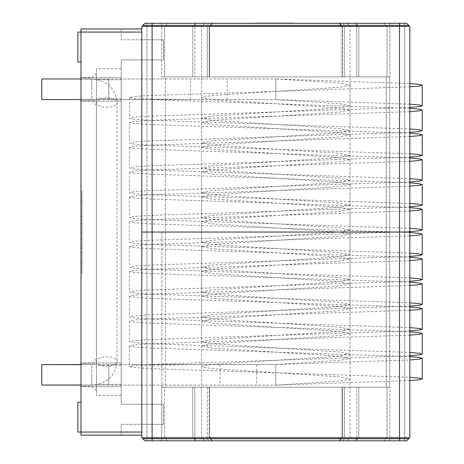 <?xml version="1.0" encoding="UTF-8"?>
<svg xmlns="http://www.w3.org/2000/svg" width="464" height="464" viewBox="0 0 464 464"><rect width="100%" height="100%" fill="white"/><g stroke="black" fill="none" stroke-linecap="round" stroke-linejoin="round"><path stroke-width="0.35" stroke-dasharray="2.32 1.74" d="M121.185 98.733L121.185 395.444L121.185 98.733L96.442 98.733L96.442 68.66L96.442 395.444L96.442 98.733M163.45 404.202L163.45 424.305L163.45 404.202L141.798 404.202L141.798 424.305L141.798 59.897L163.45 59.897L141.798 59.897L163.45 59.897L163.45 39.8L141.798 39.8L163.45 39.8L163.45 59.897L163.45 39.8L163.45 59.897L121.185 59.897L121.185 404.202L121.185 59.897L141.798 59.897L141.798 404.202L163.45 404.202L163.45 424.305L141.798 424.305L141.798 435.128L141.798 424.305L163.45 424.305L163.45 404.202L121.185 404.202L163.45 404.202M141.798 39.8L121.185 39.8L121.185 28.971L121.185 39.8L163.45 39.8L141.798 39.8L141.798 28.971L141.798 59.897L141.798 39.8M80.98 190.82L80.98 273.284L80.98 190.82L82.012 190.82L82.012 273.284L80.98 273.284L82.012 273.284L82.012 190.82L80.98 190.82M80.98 77.424L80.98 101.135L80.98 77.424L121.185 77.424L121.185 101.135L121.185 77.424L80.98 77.424M80.98 386.68L80.98 362.97L80.98 386.68L121.185 386.68L121.185 362.97L121.185 386.68L80.98 386.68M141.798 28.971L141.798 232.052L141.798 26.396L141.798 232.052L165.317 232.052L141.798 232.052L152.111 232.052L141.798 232.052L146.955 232.052L141.798 232.052L141.798 435.128L80.98 435.128L80.98 28.971L141.798 28.971L121.185 28.971L141.798 28.971L141.798 32.068L80.98 32.068L80.98 61.961L80.98 32.068L77.888 32.068L77.888 61.961L77.888 32.068L80.98 32.068L77.888 32.068L77.888 61.961L80.98 61.961M141.798 435.128L121.185 435.128L141.798 435.128L141.798 432.036L80.98 432.036L80.98 402.143L80.98 432.036L77.888 432.036L77.888 402.143L77.888 432.036L80.98 432.036L77.888 432.036L77.888 402.143L80.98 402.143M80.98 374.825L80.98 386.164L80.98 374.825M80.98 89.279L80.98 77.94L80.98 89.279M141.798 432.036L141.798 32.068M91.802 374.825L91.802 386.164L91.802 374.825M91.802 89.279L91.802 77.94L91.802 89.279M141.798 424.305L163.45 424.305L121.185 424.305L121.185 435.128L121.185 424.305L141.798 424.305L141.798 404.202L141.798 424.305M121.185 362.97L80.98 362.97L121.185 362.97M121.185 101.135L80.98 101.135L121.185 101.135M82.012 233.218L82.012 201.011L80.98 201.011L80.98 263.094L80.98 201.011L80.98 263.094L80.98 201.011L82.012 201.011L82.012 233.218L80.98 233.218M82.012 252.428L82.012 223.671L80.98 223.671L82.012 223.671L80.98 223.671L82.012 223.671L82.012 216.456L80.98 216.456L82.012 216.456L82.012 201.011L80.98 201.011L82.012 201.011L82.012 263.094L80.98 263.094L82.012 263.094L82.012 252.428L80.98 252.428M82.012 233.578L80.98 233.578M82.012 263.094L80.98 263.094L82.012 263.094L80.98 263.094L82.012 263.094L82.012 201.011L80.98 201.011L82.012 201.011L82.012 263.094M82.012 239.099L80.98 239.099L82.012 239.099M82.012 247.95L80.98 247.95L82.012 247.95M96.442 89.279L96.442 73.3L96.442 89.279M96.442 374.825L96.442 390.804L96.442 374.825M358.817 26.396L387.017 26.396L344.294 26.396L358.817 26.396L358.817 76.908L387.017 76.908L344.294 76.908L358.817 76.908L358.817 26.396M342.391 232.052L201.591 232.052L342.391 232.052M342.391 26.396L350.036 26.396L342.072 26.396L344.294 26.396L342.072 26.396L342.391 26.396L342.391 76.908L209.235 76.908L344.294 76.908L342.072 76.908L342.391 76.908L342.391 26.396M209.235 26.396L201.591 26.396L209.554 26.396L209.235 26.396L209.235 76.908L209.554 76.908L209.235 76.908L209.235 26.396M404.666 26.396L341.04 26.396L408.79 26.396L404.666 26.396L404.666 232.052L389.76 232.052L409.822 232.052L409.822 26.396L141.798 26.396L210.581 26.396L141.798 26.396L141.798 437.709L409.822 437.709L341.04 437.709L409.822 437.709L409.822 26.396L409.822 232.052L399.516 232.052L409.822 232.052L409.822 437.709L409.822 232.052L165.317 232.052L404.666 232.052L404.666 25.363L386.048 25.363L408.79 25.363L408.79 26.396L408.79 25.363L404.666 25.363L404.666 26.396M389.917 76.908L387.017 76.908L389.917 76.908L389.917 26.396L389.917 76.908M194.839 76.908L209.554 76.908L194.839 76.908L194.839 26.396L207.327 26.396L194.839 26.396L194.839 76.908M152.111 440.8L152.111 438.741L142.831 438.741L144.89 440.8L406.731 440.8L404.666 440.8L406.731 440.8L408.79 438.741L152.111 438.741L152.111 232.052L399.516 232.052L152.111 232.052L152.111 25.363L408.79 25.363L408.79 26.396M386.309 76.908L165.317 76.908L389.76 76.908L386.309 76.908L386.309 232.052L165.317 232.052L389.76 232.052L386.309 232.052L386.309 76.908M165.317 76.908L161.704 76.908L165.317 76.908L165.317 232.052L161.861 232.052L165.317 232.052L165.317 76.908M161.704 76.908L192.804 76.908L161.704 76.908L161.704 26.396L161.704 76.908M207.327 26.396L209.554 26.396L207.327 26.396L207.327 76.908L207.327 26.396M386.048 25.363L341.04 25.363L386.048 25.363L386.048 26.396L386.048 25.363L384.117 23.304L338.981 23.304L389.917 23.304L384.117 23.304L386.048 25.363M341.463 25.363L349.003 25.363L341.463 25.363L341.463 26.396L341.463 25.363L339.613 23.304L341.463 25.363M408.79 25.363L406.731 23.304L408.79 25.363L406.731 23.304L144.89 23.304L146.955 23.304L144.89 23.304L142.831 25.363L142.831 26.396L142.831 25.363L165.573 25.363L142.831 25.363L142.831 26.396M165.573 25.363L210.581 25.363L165.573 25.363L165.573 26.396L165.573 25.363L167.51 23.304L212.645 23.304L161.704 23.304L167.51 23.304L165.573 25.363M210.157 25.363L202.623 25.363L210.157 25.363L210.157 26.396L210.157 25.363L212.007 23.304L210.157 25.363M142.831 25.363L144.89 23.304L142.831 25.363L152.111 25.363L152.111 23.304M146.955 23.304L161.704 23.304L146.955 23.304L146.955 232.052L146.955 23.304M164.61 387.196L192.804 387.196L161.704 387.196L164.61 387.196L164.61 437.709L164.61 387.196M207.327 437.709L194.839 437.709L209.554 437.709L207.327 437.709L207.327 387.196L194.839 387.196L209.554 387.196L207.327 387.196L207.327 437.709M209.235 232.052L350.036 232.052L209.235 232.052M209.235 437.709L201.591 437.709L209.554 437.709L209.235 437.709L209.235 387.196L342.391 387.196L209.235 387.196L209.554 387.196L209.235 387.196L209.235 437.709M342.391 437.709L350.036 437.709L342.072 437.709L342.391 437.709L342.391 387.196L342.072 387.196L342.391 387.196L342.391 437.709M356.787 387.196L342.072 387.196L356.787 387.196L356.787 437.709L344.294 437.709L356.787 437.709L356.787 387.196M194.839 437.709L192.804 437.709L194.839 437.709L194.839 387.196L192.804 387.196L194.839 387.196L194.839 437.709M141.798 232.052L141.798 437.709L141.798 232.052M165.317 387.196L386.309 387.196L161.861 387.196L165.317 387.196L165.317 232.052L165.317 387.196M386.309 387.196L389.917 387.196L386.309 387.196L386.309 232.052L386.309 387.196M389.917 387.196L358.817 387.196L389.917 387.196L389.917 437.709L389.917 387.196M344.294 437.709L342.072 437.709L344.294 437.709L344.294 387.196L344.294 437.709M142.831 438.741L144.89 440.8L142.831 438.741L142.831 437.709L142.831 438.741L165.573 438.741L142.831 438.741L142.831 437.709M165.573 438.741L210.581 438.741L165.573 438.741L165.573 437.709L165.573 438.741L167.51 440.8L212.645 440.8L161.704 440.8L167.51 440.8L165.573 438.741M210.157 438.741L202.623 438.741L210.157 438.741L210.157 437.709L210.157 438.741L212.007 440.8L210.157 438.741M408.79 438.741L406.731 440.8L408.79 438.741L408.79 437.709M404.666 438.741L386.048 438.741L404.666 438.741L404.666 232.052L404.666 440.8L338.981 440.8L404.666 440.8L404.666 438.741M386.048 438.741L341.04 438.741L386.048 438.741L386.048 437.709L386.048 438.741L384.117 440.8L386.048 438.741M341.463 438.741L349.003 438.741L341.463 438.741L341.463 437.709L341.463 438.741L339.613 440.8L341.463 438.741M134.345 364.518L108.814 364.518L108.814 385.132L108.814 364.518L275.813 364.518L134.345 364.518L134.345 365.446L129.427 366.514L134.595 367.598L149.043 368.578L409.822 377.261M141.798 364.518L141.798 385.132L108.814 385.132L275.813 385.132L141.798 385.132L141.798 365.394L134.345 365.446M192.92 99.586L134.345 98.658L134.345 99.586L108.814 99.586L108.814 78.967L108.814 99.586L275.813 99.586L147.552 99.586L275.813 103.797L340.089 107.938L350.036 110.009L340.089 112.073L211.532 120.356L201.591 122.421L211.532 124.491L340.089 132.768L350.036 134.838L340.089 136.909L211.532 145.186L201.591 147.25L211.532 149.321L340.089 157.598L350.036 159.668L340.089 161.739L211.532 170.015L201.591 172.086L211.532 174.151L340.089 182.427L350.036 184.498L340.089 186.569L211.532 194.845L201.591 196.916L211.532 198.981L340.089 207.257L350.036 209.328L340.089 211.398L211.532 219.675L201.591 221.746L211.532 223.81L340.089 232.087L350.036 234.158L340.089 236.228L211.532 244.505L201.591 246.575L211.532 248.64L340.089 256.917L350.036 258.987L340.089 261.058L211.532 269.335L201.591 271.405L211.532 273.47L340.089 281.747L350.036 283.817L340.089 285.888L211.532 294.164L201.591 296.235L211.532 298.306L340.089 306.582L350.036 308.647L340.089 310.718L211.532 318.994L201.591 321.065L211.532 323.135L340.089 331.412L350.036 333.477L340.089 335.547L211.532 343.824L201.591 345.895L211.532 347.965L340.089 356.242L350.036 358.307L340.089 360.377L275.813 364.518L275.813 385.132L275.813 364.518L409.822 359.971M141.798 99.586L141.798 78.967L108.814 78.967L275.813 78.967L141.798 78.967L141.798 98.71M134.345 99.586L147.552 99.586M195.599 364.518L141.798 365.394M409.822 380.59L275.813 385.132L340.089 380.996L350.036 378.926L340.089 376.855L211.532 368.578L201.591 366.514L211.532 364.443L275.813 360.302L147.552 364.518M409.822 104.127L275.813 99.586L275.813 78.967L275.813 99.586L340.089 103.727L350.036 105.792L340.089 107.863L211.532 116.139L201.591 118.21L211.532 120.28L340.089 128.557L350.036 130.622L340.089 132.692L211.532 140.969L201.591 143.04L211.532 145.11L340.089 153.387L350.036 155.452L340.089 157.522L211.532 165.799L201.591 167.869L211.532 169.94L340.089 178.217L350.036 180.281L340.089 182.352L211.532 190.629L201.591 192.699L211.532 194.77L340.089 203.046L350.036 205.111L340.089 207.182L211.532 215.458L201.591 217.529L211.532 219.6L340.089 227.876L350.036 229.947L340.089 232.012L211.532 240.288L201.591 242.359L211.532 244.429L340.089 252.706L350.036 254.777L340.089 256.847L211.532 265.124L201.591 267.189L211.532 269.259L340.089 277.536L350.036 279.606L340.089 281.677L211.532 289.954L201.591 292.018L211.532 294.089L340.089 302.366L350.036 304.436L340.089 306.507L211.532 314.783L201.591 316.848L211.532 318.919L340.089 327.195L350.036 329.266L340.089 331.337L211.532 339.613L201.591 341.684L211.532 343.749L340.089 352.025L350.036 354.096L340.089 356.166L275.813 360.302L409.822 355.76M409.822 107.457L149.043 116.139L134.589 117.119L129.427 118.21L134.595 119.3L149.043 120.28L409.822 128.957M409.822 132.286L149.043 140.969L134.595 141.949L129.427 143.04L134.589 144.13L149.043 145.11L409.822 153.787M409.822 157.122L149.043 165.799L134.595 166.779L129.427 167.869L134.589 168.96L149.043 169.94L409.822 178.617M409.822 181.952L149.043 190.629L134.589 191.609L129.427 192.699L134.595 193.79L149.043 194.77L409.822 203.452M409.822 206.782L149.043 215.458L134.595 216.439L129.427 217.529L134.589 218.619L149.043 219.6L409.822 228.282M409.822 231.611L149.043 240.288L134.589 241.268L129.427 242.359L134.595 243.449L149.043 244.429L409.822 253.112M409.822 256.441L149.043 265.124L134.595 266.098L129.427 267.189L134.589 268.279L149.043 269.259L409.822 277.942M409.822 281.271L149.043 289.954L134.589 290.934L129.427 292.018L134.595 293.109L149.043 294.089L409.822 302.772M409.822 306.101L149.043 314.783L134.595 315.764L129.427 316.848L134.589 317.939L149.043 318.919L409.822 327.601M409.822 330.931L149.043 339.613L134.589 340.593L129.427 341.684L134.595 342.768L149.043 343.749L409.822 352.431M409.822 86.843L275.813 91.385L340.089 87.244L350.036 85.179L340.089 83.108L275.813 78.967L409.822 83.514M409.822 108.344L275.813 103.797L211.532 99.661L201.591 97.591L211.532 95.52L275.813 91.385L149.043 95.52L134.595 96.5L129.427 97.591L134.345 98.658M409.822 111.673L149.043 120.356L134.595 121.33L129.427 122.421L134.589 123.511L149.043 124.491L409.822 133.174M409.822 136.503L149.043 145.186L134.589 146.166L129.427 147.25L134.595 148.341L149.043 149.321L409.822 158.004M409.822 161.333L149.043 170.015L134.595 170.996L129.427 172.08L134.589 173.171L149.043 174.151L409.822 182.833M409.822 186.163L149.043 194.845L134.589 195.825L129.427 196.916L134.595 198L149.043 198.981L409.822 207.663M409.822 210.992L149.043 219.675L134.595 220.655L129.427 221.74L134.589 222.83L149.043 223.81L409.822 232.493M409.822 235.822L149.043 244.505L134.589 245.485L129.427 246.575L134.595 247.66L149.043 248.64L409.822 257.323M409.822 260.652L149.043 269.335L134.595 270.315L129.427 271.405L134.589 272.49L149.043 273.47L409.822 282.153M409.822 285.482L149.043 294.164L134.589 295.145L129.427 296.235L134.595 297.325L149.043 298.306L409.822 306.982M409.822 310.312L149.043 318.994L134.589 319.974L129.427 321.065L134.595 322.155L149.043 323.135L409.822 331.812M409.822 335.141L149.043 343.824L134.595 344.804L129.427 345.895L134.589 346.985L149.043 347.965L409.822 356.642M41.806 99.482L41.806 79.071L41.806 99.482L108.814 99.482L108.814 79.071L41.806 79.071L108.814 79.071L108.814 99.482L41.806 99.482M41.806 364.617L41.806 385.033L41.806 364.617L108.814 364.617L108.814 385.033L41.806 385.033M80.98 385.033L108.814 385.033L108.814 364.617L80.98 364.617M243.612 23.2L288.852 23.304M265.385 23.2L308.015 23.2L265.385 23.304M287.593 23.304L301.02 23.304M290.151 23.304L263.233 23.304L290.139 23.2M276.324 23.2L262.206 23.304L276.324 23.304M262.902 23.2L254.481 23.2M254.481 23.304L294.356 23.304L258.228 23.2M287.593 23.2L288.852 23.2M301.02 23.2L308.015 23.304M243.612 23.304L255.275 23.2M262.902 23.304L258.228 23.304M41.806 364.518L41.806 385.132M80.98 99.586L91.802 99.586L91.802 78.967L91.802 99.586C95.781 100.717 97.33 101.709 96.442 102.561A10.307 4.727 180 0 1 106.749 97.829A10.307 4.727 180 0 1 117.061 102.561A10.307 4.727 180 0 1 106.749 107.288A10.307 4.727 180 0 1 96.442 102.561L96.442 361.543A10.307 4.727 180 0 1 106.749 356.816A10.307 4.727 180 0 1 117.061 361.543A10.307 4.727 180 0 1 106.749 366.27A10.307 4.727 180 0 1 96.442 361.543C97.33 362.419 95.781 363.411 91.802 364.518L91.802 385.132L91.802 364.518L80.98 364.518M41.806 99.586L41.806 78.967M121.185 79.82L96.442 79.82M121.185 365.365L96.442 365.365M121.185 384.285L96.442 384.285M387.017 76.908L387.017 26.396L387.017 76.908M344.294 26.396L344.294 76.908L344.294 26.396M356.787 76.908L356.787 26.396L356.787 76.908M389.76 76.908L389.76 387.196L389.76 76.908M399.516 440.8L399.516 23.304M192.804 76.908L192.804 26.396L192.804 76.908M161.861 232.052L161.861 387.196L161.861 232.052M164.61 76.908L164.61 26.396L164.61 76.908M389.917 25.363L389.917 23.304L389.917 25.363M357.854 25.363L357.854 26.396L357.854 25.363L355.917 23.304L356.497 26.396L355.917 23.304L357.854 25.363M344.004 25.363L343.424 23.304L344.004 25.363M161.704 25.363L161.704 23.304L161.704 25.363M193.772 25.363L193.772 26.396L193.772 25.363L195.704 23.304L195.124 26.396L195.704 23.304L193.772 25.363M207.617 25.363L208.197 23.304L207.617 25.363M404.666 25.363L404.666 23.304L404.666 25.363M192.804 387.196L192.804 437.709L192.804 387.196M146.955 232.052L146.955 437.709L146.955 232.052M161.704 387.196L161.704 437.709L161.704 387.196M358.817 387.196L358.817 437.709L358.817 387.196M387.017 387.196L387.017 437.709L387.017 387.196M146.955 438.741L146.955 440.8L146.955 438.741M161.704 438.741L161.704 440.8L161.704 438.741M193.772 438.741L193.772 437.709L193.772 438.741L195.704 440.8L195.124 437.709L195.704 440.8L193.772 438.741M207.617 438.741L208.197 440.8L207.617 438.741M389.917 438.741L389.917 440.8L389.917 438.741M357.854 438.741L357.854 437.709L357.854 438.741L355.917 440.8L356.497 437.709L355.917 440.8L357.854 438.741M344.004 438.741L343.424 440.8L344.004 438.741M190.466 99.586L190.466 78.967M227.145 99.586L227.145 78.967M220.064 364.518L220.064 385.132M256.737 364.518L256.737 385.132M121.185 68.66L96.442 68.66M96.442 358.846L91.802 363.486L80.98 363.486M96.442 390.804L91.802 386.164L80.98 386.164M96.442 73.3L91.802 77.94L80.98 77.94M96.442 105.258L91.802 100.618L80.98 100.618M121.185 395.444L96.442 395.444M350.036 437.709L350.036 26.396M201.591 437.709L201.591 26.396M209.554 76.908L209.554 26.396L209.554 76.908M342.072 76.908L342.072 26.396L342.072 76.908M341.04 26.396L341.04 25.363L338.981 23.304L341.04 25.363L341.04 26.396M346.939 23.304L349.003 25.363L349.003 26.396M210.581 26.396L210.581 25.363L212.645 23.304L210.581 25.363L210.581 26.396M204.682 23.304L202.623 25.363L202.623 26.396M342.072 387.196L342.072 437.709L342.072 387.196M209.554 387.196L209.554 437.709L209.554 387.196M210.581 437.709L210.581 438.741L212.645 440.8L210.581 438.741L210.581 437.709M204.682 440.8L202.623 438.741L202.623 437.709M341.04 437.709L341.04 438.741L338.981 440.8L341.04 438.741L341.04 437.709M346.939 440.8L349.003 438.741L349.003 437.709M129.427 97.591L129.427 118.21M129.427 122.421L129.427 143.04M129.427 147.25L129.427 167.869M129.427 172.086L129.427 192.699M129.427 196.91L129.427 217.529M129.427 221.746L129.427 242.359M129.427 246.57L129.427 267.194M129.427 271.405L129.427 292.018M129.427 296.235L129.427 316.854M129.427 321.065L129.427 341.678M129.427 345.895L129.427 366.514M201.591 97.591L201.591 118.21M201.591 122.421L201.591 143.04M201.591 147.25L201.591 167.869M201.591 172.08L201.591 192.699M201.591 196.91L201.591 217.529M201.591 221.746L201.591 242.359M201.591 246.575L201.591 267.189M201.591 271.405L201.591 292.024M201.591 296.235L201.591 316.854M201.591 321.065L201.591 341.678M201.591 345.895L201.591 366.508M350.036 85.173L350.036 105.792M350.036 110.009L350.036 130.622M350.036 134.838L350.036 155.457M350.036 159.668L350.036 180.287M350.036 184.498L350.036 205.117M350.036 209.328L350.036 229.947M350.036 234.158L350.036 254.777M350.036 258.987L350.036 279.606M350.036 283.817L350.036 304.436M350.036 308.647L350.036 329.266M350.036 333.477L350.036 354.096M350.036 358.312L350.036 378.926M80.98 78.967L91.802 78.967C107.022 80.237 115.443 88.102 117.061 102.561L117.061 361.543C115.443 376.002 107.022 383.867 91.802 385.132L80.98 385.132"/><path stroke-width="0.7" d="M141.798 28.971L80.98 28.971L80.98 435.128L141.798 435.128L141.798 437.709L409.822 437.709L409.822 26.396L141.798 26.396L141.798 435.128M141.798 432.036L77.888 432.036L77.888 402.143L80.98 402.143M141.798 32.068L77.888 32.068L77.888 61.961L80.98 61.961M409.822 232.052L141.798 232.052L409.822 232.052M142.831 26.396L142.831 25.363L408.79 25.363L408.79 26.396M142.831 437.709L142.831 438.741L152.111 438.741L152.111 23.304L144.89 23.304L142.831 25.363M152.111 23.304L406.731 23.304L408.79 25.363M399.516 23.304L399.516 440.8L152.111 440.8L152.111 438.741L408.79 438.741L408.79 437.709M399.516 440.8L406.731 440.8L408.79 438.741M142.831 438.741L144.89 440.8L152.111 440.8M409.822 377.261L418.998 378.067L422.194 378.926L418.998 379.784L409.822 380.59M409.822 104.127L419.004 104.934L422.194 105.792L418.998 106.656L409.822 107.457M409.822 128.957L418.998 129.763L422.194 130.622L419.004 131.486L409.822 132.286M409.822 153.787L419.004 154.593L422.194 155.457L418.998 156.316L409.822 157.122M409.822 178.617L418.998 179.423L422.194 180.281L419.004 181.146L409.822 181.952M409.822 203.452L419.004 204.253L422.194 205.117L418.998 205.975L409.822 206.782M409.822 228.282L418.998 229.083L422.194 229.947L419.004 230.805L409.822 231.611M409.822 253.112L418.998 253.918L422.194 254.777L418.998 255.635L409.822 256.441M409.822 277.942L418.998 278.748L422.194 279.606L418.998 280.465L409.822 281.271M409.822 302.772L418.998 303.578L422.194 304.436L418.998 305.295L409.822 306.101M409.822 327.601L419.004 328.408L422.194 329.266L418.998 330.124L409.822 330.931M409.822 352.431L418.998 353.237L422.194 354.096L419.004 354.954L409.822 355.76M409.822 83.514L418.998 84.315L422.194 85.179L418.998 86.037L409.822 86.843M409.822 108.344L419.004 109.15L422.194 110.009L418.998 110.867L409.822 111.673M409.822 133.174L418.998 133.98L422.194 134.838L419.004 135.697L409.822 136.503M409.822 158.004L418.998 158.81L422.194 159.668L418.998 160.527L409.822 161.333M409.822 182.833L418.998 183.64L422.194 184.498L418.998 185.356L409.822 186.163M409.822 207.663L418.998 208.469L422.194 209.328L418.998 210.186L409.822 210.992M409.822 232.493L419.004 233.299L422.194 234.158L418.998 235.016L409.822 235.822M409.822 257.323L418.998 258.129L422.194 258.987L419.004 259.846L409.822 260.652M409.822 282.153L419.004 282.959L422.194 283.817L418.998 284.681L409.822 285.482M409.822 306.982L418.998 307.789L422.194 308.647L419.004 309.505L409.822 310.312M409.822 331.812L419.004 332.618L422.194 333.477L418.998 334.341L409.822 335.141M409.822 356.642L418.998 357.448L422.194 358.307L419.004 359.171L409.822 359.971M80.98 364.617L41.806 364.617L80.98 364.518M80.98 385.033L41.806 385.033L41.806 364.617M308.015 23.304L294.356 23.304M294.356 23.2L255.275 23.2M80.98 385.132L41.806 385.033M80.98 78.967L41.806 78.967L41.806 99.586L80.98 99.586M422.194 85.179L422.194 105.792M422.194 110.009L422.194 130.628M422.194 134.838L422.194 155.452M422.194 159.668L422.194 180.287M422.194 184.498L422.194 205.111M422.194 209.328L422.194 229.947M422.194 234.158L422.194 254.777M422.194 258.987L422.194 279.606M422.194 283.817L422.194 304.436M422.194 308.647L422.194 329.266M422.194 333.477L422.194 354.096M422.194 358.312L422.194 378.926"/></g></svg>
